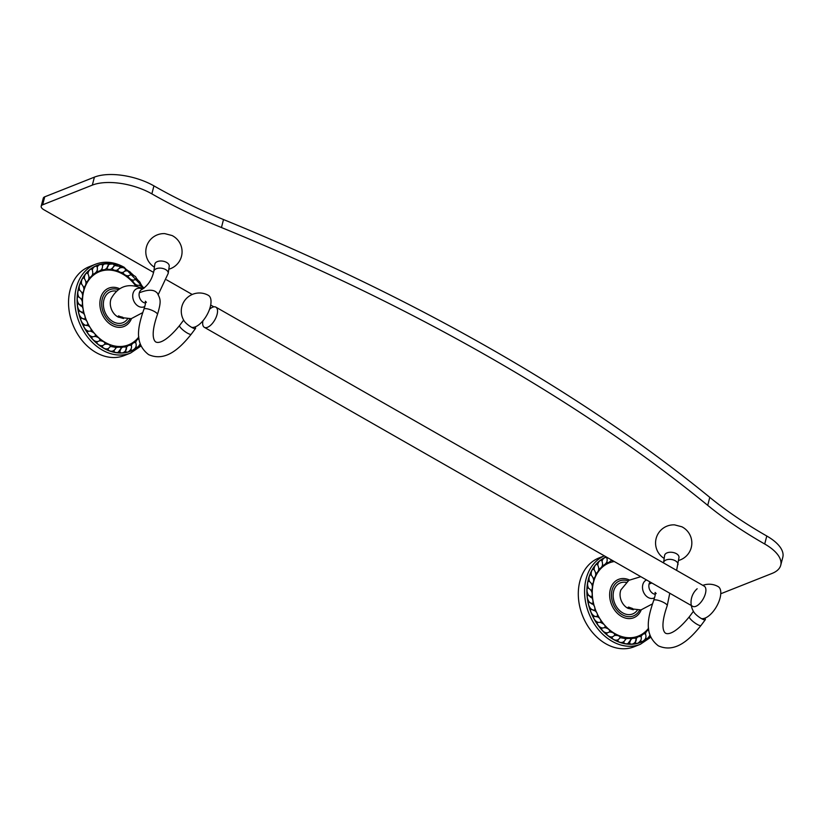 <?xml version="1.0" encoding="UTF-8"?>
<svg xmlns="http://www.w3.org/2000/svg" width="824" height="824" viewBox="0 0 824 824"><rect width="100%" height="100%" fill="white"/><g stroke="black" fill="none" stroke-linecap="round" stroke-linejoin="round"><path stroke-width="1.24" d="M780.73 565.254L782.8 557.261A43.517 19.405 -165.5 0 0 766.784 536.012A328.807 146.631 14.5 0 1 709.783 497.356A1263.14 563.286 -165.5 0 0 223.51 219.544A328.807 146.631 14.5 0 1 153.923 185.874A43.517 19.405 -165.5 0 0 94.4 177.139L92.329 185.122A43.517 19.405 14.5 0 1 151.863 193.867A328.807 146.631 -165.5 0 0 221.45 227.527A1263.14 563.286 14.5 0 1 707.723 505.349A328.807 146.631 -165.5 0 0 764.713 544.005A43.517 19.405 14.5 0 1 780.73 565.254A43.517 19.405 14.5 0 1 772.026 573.442L722.349 593.136A7.261 3.244 14.5 0 1 720.773 593.517M92.329 185.122L42.652 204.815A7.261 3.244 14.5 0 0 41.2 206.185A7.261 3.244 14.5 0 0 43.878 209.739L153.625 272.435M166.613 279.861L192.188 294.467M210.676 305.034L213.849 306.847M41.2 206.185L43.27 198.203A7.261 3.244 -165.5 0 1 44.723 196.833L94.4 177.139M118.821 315.849L119.49 317.353L123.528 318.538L122.807 317.271L118.296 316.097M145.457 303.047A7.261 5.552 -111.6 0 1 143.252 302.315A7.261 5.552 -111.6 0 1 139.308 292.829C146.816 289.801 152.296 289.43 155.736 291.717L157.353 293.087C160.186 299.04 161.772 300.379 157.435 314.5C148.536 339.921 156.478 342.238 155.839 342.012C155.262 341.383 161.164 347.872 179.591 325.521L183.639 320.103M191.642 327.334A7.261 1.638 -143.3 0 1 184.257 321.103A18.149 18.149 0 0 1 208.4 295.363A18.149 8.467 119.7 0 1 208.853 311.06A18.149 8.467 119.7 0 1 195.34 326.84A18.149 8.467 119.7 0 1 191.642 327.334A7.261 1.638 -143.3 0 0 194.145 328.488A7.261 1.638 -143.3 0 0 195.535 328.446A7.261 1.638 -143.3 0 0 195.288 327.293A7.261 1.638 -143.3 0 0 195.061 326.943M156.447 262.053A7.261 4.161 -171.9 0 0 155.056 263.474A7.261 4.161 -171.9 0 0 154.83 264.216L153.82 271.333A7.261 4.161 8.1 0 1 155.437 269.17A7.261 4.161 8.1 0 1 165.593 269.551A7.261 4.161 8.1 0 1 168.209 273.383L169.219 266.265A7.261 4.161 -171.9 0 0 164.728 261.61A7.261 4.161 -171.9 0 0 156.447 262.053M154.407 267.192A18.149 18.149 0 0 1 164.79 233.625L172.062 235.53A18.149 18.149 0 0 1 168.796 269.232M127.473 319.073A16.707 12.762 -111.6 0 1 112.991 321.648A16.707 12.762 -111.6 0 1 103.484 302.161A16.707 12.762 -111.6 0 1 116.4 291.16M215.867 307.146L704.232 586.163A11.618 5.418 119.7 0 1 705.437 593.486A11.618 5.418 119.7 0 1 699.679 603.601A11.618 5.418 119.7 0 1 692.706 606.33L204.342 327.324A11.618 5.418 -60.3 0 0 211.315 324.594A11.618 5.418 -60.3 0 0 217.073 314.469A11.618 5.418 -60.3 0 0 215.867 307.146A11.618 5.418 -60.3 0 0 209.533 309.268M202.951 320.793A11.618 5.418 -60.3 0 0 204.342 327.324M704.829 618.185A7.261 1.638 -143.3 0 1 705.056 618.536A7.261 1.638 -143.3 0 1 705.303 619.689A7.261 1.638 -143.3 0 1 703.912 619.72A7.261 1.638 -143.3 0 1 701.409 618.577A7.261 1.638 -143.3 0 1 694.024 612.345A18.149 18.149 0 0 1 691.305 605.537M701.409 618.577A18.149 8.467 -60.3 0 0 705.107 618.082A18.149 8.467 -60.3 0 0 718.621 602.303A18.149 8.467 -60.3 0 0 718.168 586.606A18.149 18.149 0 0 0 702.831 585.359A18.149 18.149 0 0 1 718.168 586.606M651.846 582.99L649.075 584.072A7.261 5.552 68.4 0 0 653.02 593.548A7.261 5.552 68.4 0 0 655.224 594.289M632.574 608.514L633.296 609.77L629.258 608.586L628.599 607.092L632.574 608.514M628.063 607.34L628.599 607.092M637.24 610.316A16.707 12.762 -111.6 0 1 622.759 612.891A16.707 12.762 -111.6 0 1 613.252 593.404A16.707 12.762 -111.6 0 1 626.168 582.393M676.617 570.383L678.986 557.498A7.261 4.161 -171.9 0 0 674.495 552.852A7.261 4.161 -171.9 0 0 666.214 553.295A7.261 4.161 -171.9 0 0 664.824 554.717A7.261 4.161 -171.9 0 0 664.597 555.458L663.536 562.905M664.175 558.435A18.149 18.149 0 0 1 674.557 524.867L681.829 526.773A18.149 18.149 0 0 1 678.564 560.475M650.816 637.199L640.361 644.296L634.099 646.778A47.761 36.472 -111.6 0 1 605.805 643.76A47.761 36.472 68.4 0 1 578.479 598.337A47.761 36.472 68.4 0 1 598.904 557.982L604.322 555.84M648.601 628.166A39.377 30.076 -111.6 0 1 614.941 633.625A39.377 30.076 -111.6 0 1 600.325 619.391M599.893 618.711A39.377 30.076 -111.6 0 1 597.215 613.808M596.648 612.603A39.377 30.076 -111.6 0 1 594.722 607.607M594.331 606.34A39.377 30.076 -111.6 0 1 593.023 600.881M592.909 600.222A39.377 30.076 -111.6 0 1 614.292 561.535M613.396 561.02A7.004 5.356 -111.6 0 1 611.933 560.835L611.666 560.073L609.07 562.298A7.004 5.356 -111.6 0 1 607.134 562.576L606.855 561.916M607.02 558.466A7.004 5.356 -111.6 0 1 607.463 557.632M602.107 561.165A7.004 5.356 -111.6 0 1 604.929 557.621A7.004 5.356 -111.6 0 1 605.898 557.374L606.721 557.735C607.824 560.845 606.855 563.286 603.807 565.068A7.004 5.356 -111.6 0 1 602.777 565.326L602.519 564.79M597.781 564.934A7.004 5.356 -111.6 0 1 600.778 560.32A7.004 5.356 -111.6 0 1 600.881 560.279L601.757 560.557C603.333 564.564 602.468 567.355 599.161 568.941A7.004 5.356 -111.6 0 1 598.996 569.003L598.76 568.581M594.166 569.672A7.004 5.356 -111.6 0 1 596.494 564.265L597.4 564.43C599.542 568.406 599.058 571.423 595.927 573.504L595.68 573.205M591.385 575.245A7.004 5.356 -111.6 0 1 592.837 569.199L593.692 569.405M589.5 581.486A7.004 5.356 -111.6 0 1 590.036 574.967L590.87 574.998M588.573 588.223A7.004 5.356 -111.6 0 1 588.151 581.404L588.954 581.27M588.635 595.258A7.004 5.356 -111.6 0 1 587.234 588.336A0.742 0.567 -111.6 0 1 587.986 588.037L588.099 587.986A0.742 0.742 0 0 0 587.533 587.976M590.921 597.431L588.83 595.536M589.665 602.396A7.004 5.356 -111.6 0 1 587.316 595.567L587.986 595.113A7.004 5.356 -111.6 0 1 588.068 595.144M592.085 604.074L589.84 602.571M591.653 609.43A7.004 5.356 -111.6 0 1 588.388 602.911L588.975 602.303A7.004 5.356 -111.6 0 1 589.109 602.334M594.125 610.584L591.766 609.513A7.004 5.356 -111.6 0 0 590.901 609.43L590.427 610.162A7.004 5.356 -111.6 0 0 594.506 616.156M596.967 616.805L593.733 616.28A7.004 5.356 -111.6 0 1 594.567 616.187M600.861 621.79L600.748 622.408M605.156 626.951C605.434 625.323 603.765 623.778 600.15 622.305L598.162 622.408A7.004 5.356 -111.6 0 1 593.383 617.125L593.774 616.259M597.524 622.604L598.162 622.408A7.004 5.356 -111.6 0 0 597.534 622.604A7.004 5.356 -111.6 0 0 597.379 622.666L597.163 623.593A7.004 5.356 -111.6 0 0 602.457 628.012L604.754 627.661M604.95 626.827L604.888 627.569M604.764 627.651L604.61 627.558C607.824 628.31 609.554 629.546 609.791 631.277M609.554 631.122L609.503 631.967C612.531 632.204 614.302 633.12 614.817 634.717M609.533 631.987L607.34 632.822A7.004 5.356 -111.6 0 1 601.664 629.423L601.747 628.434A7.004 5.356 -111.6 0 1 602.457 628.012M614.549 634.552L614.735 635.356M614.601 635.469L612.665 636.736A7.004 5.356 -111.6 0 1 606.773 634.418L606.711 633.399A7.004 5.356 -111.6 0 1 607.34 632.822M619.792 637.024L620.132 637.755M619.967 637.941L618.288 639.63A7.004 5.356 -111.6 0 1 617.784 639.877A7.004 5.356 -111.6 0 1 612.335 638.476L612.139 637.446A7.004 5.356 -111.6 0 1 612.665 636.736M625.138 638.476L625.426 639.733L624.067 641.433A7.004 5.356 -111.6 0 1 622.831 642.195A7.004 5.356 -111.6 0 1 618.216 641.463L617.887 640.464A7.004 5.356 -111.6 0 1 618.278 639.64M620.07 637.889A7.004 5.356 -111.6 0 1 620.472 637.704L625.467 638.6M622.831 642.195L624.067 641.433M630.453 638.858L631.009 639.414M625.581 639.249A7.004 5.356 -111.6 0 1 626.673 638.61C629.464 638.281 630.834 638.384 630.762 638.94M630.854 639.712L629.835 642.081A7.004 5.356 -111.6 0 1 627.97 643.523A7.004 5.356 -111.6 0 1 624.252 643.307L623.799 642.349A7.004 5.356 -111.6 0 1 624.036 641.515M635.582 638.178L636.2 638.651C636.571 640.701 635.52 642.432 633.079 643.832A7.004 5.356 -111.6 0 1 630.278 643.956L629.711 643.081A7.004 5.356 -111.6 0 1 629.794 642.298M631.009 639.527A7.004 5.356 -111.6 0 1 632.719 638.281L635.829 638.198M636.087 638.961L635.438 641.577M636.221 638.713A7.004 5.356 -111.6 0 1 638.446 636.705A7.004 5.356 -111.6 0 1 640.392 636.427L641.072 636.839A7.004 5.356 -111.6 0 1 643.709 633.944A7.004 5.356 -111.6 0 1 644.749 633.687L645.48 634.016M641.072 636.818C641.834 639.012 640.804 641.103 637.992 643.111A7.004 5.356 -111.6 0 1 636.118 643.4L635.459 642.617A7.004 5.356 -111.6 0 1 635.428 641.968M645.47 633.996C646.655 637.076 645.686 639.537 642.596 641.381A7.004 5.356 -111.6 0 1 641.618 641.639L640.876 640.979A7.004 5.356 -111.6 0 1 640.794 640.505M645.46 633.975A7.004 5.356 -111.6 0 1 648.364 630.061A7.004 5.356 -111.6 0 1 648.529 630L648.807 629.989M649.971 635.036L648.354 637.652L646.747 638.682A7.004 5.356 -111.6 0 1 646.634 638.724L645.841 638.209A7.004 5.356 -111.6 0 1 645.748 637.931M124.331 355.535A47.761 36.472 -111.6 0 1 96.037 352.528A47.761 36.472 68.4 0 1 68.711 307.094A47.761 36.472 68.4 0 1 89.136 266.749L95.399 264.267A47.761 36.472 -111.6 0 0 74.974 304.612A47.761 36.472 -111.6 0 0 102.289 350.046A47.761 36.472 -111.6 0 0 130.594 353.053L124.331 355.535M83.142 308.979A39.377 30.076 -111.6 0 1 122.817 274.145A39.377 30.076 -111.6 0 1 135.744 285.918M138.834 336.923A39.377 30.076 -111.6 0 1 105.173 342.382A39.377 30.076 -111.6 0 1 90.558 328.158M90.125 327.478A39.377 30.076 -111.6 0 1 87.437 322.575M86.88 321.36A39.377 30.076 -111.6 0 1 84.954 316.364M84.563 315.098A39.377 30.076 -111.6 0 1 83.255 309.639M136.969 286.227A7.004 5.356 -111.6 0 1 136.887 285.969L137.258 285.207M132.994 280.108L132.798 280.933A7.004 5.356 -111.6 0 0 137.206 285.217L139.586 285.351M140.595 284.167L140.389 285.094A7.004 5.356 -111.6 0 1 140.224 285.166A7.004 5.356 -111.6 0 1 139.925 285.269M136.094 278.347L136.351 278.512C136.187 276.493 134.24 275.288 130.501 274.897L128.276 275.762L128.194 276.648A7.004 5.356 -111.6 0 0 133.004 280.108L135.291 279.758M140.822 284.301C140.152 281.592 138.308 280.047 135.291 279.676L136.012 279.336A7.004 5.356 -111.6 0 1 135.455 279.676M136.351 278.512L136.084 279.295M128.276 275.762A7.004 5.356 -111.6 0 1 123.209 273.218L123.157 272.301L125.094 271.034M130.985 273.341L131.047 274.361A7.004 5.356 -111.6 0 1 130.45 274.917M125.413 269.293L125.145 271.014C128.081 270.499 130.12 271.333 131.284 273.517M123.157 272.301A7.004 5.356 -111.6 0 1 117.966 270.746L117.811 269.819M119.686 268.027A7.004 5.356 -111.6 0 1 119.974 267.893C122.611 267.223 124.537 267.738 125.753 269.458M119.459 268.14L117.286 270.066A7.004 5.356 -111.6 0 1 112.61 269.293L112.404 268.387M119.531 266.307L120.046 267.028L119.459 268.377M113.98 266.101A7.004 5.356 -111.6 0 1 114.927 265.575L119.882 266.43M112.322 268.397L113.691 266.337M112.322 268.387A7.004 5.356 -111.6 0 1 111.085 269.16A7.004 5.356 -111.6 0 1 107.295 268.912L107.058 268.058M113.496 264.463L114.114 265.071C114.835 265.616 113.825 266.976 111.085 269.16M108.243 265.297A7.004 5.356 -111.6 0 1 109.777 264.236C112.497 263.886 113.846 263.989 113.825 264.535M101.898 268.83L102.166 269.592A7.004 5.356 -111.6 0 0 105.039 269.489A7.004 5.356 -111.6 0 0 106.893 268.047L107.923 265.688M107.48 263.814L108.171 264.339C108.593 266.193 107.542 267.913 105.039 269.489M102.609 265.678A7.004 5.356 -111.6 0 1 104.679 263.927L107.748 263.824M97.253 267.223A7.004 5.356 -111.6 0 1 99.766 264.648A7.004 5.356 -111.6 0 1 101.64 264.37L102.403 264.813C102.887 267.944 101.846 270.025 99.302 271.065A7.004 5.356 -111.6 0 1 97.356 271.333L97.088 270.674M92.34 269.922A7.004 5.356 -111.6 0 1 95.162 266.389A7.004 5.356 -111.6 0 1 96.13 266.131L96.954 266.492C98.056 269.603 97.088 272.044 94.039 273.826A7.004 5.356 -111.6 0 1 93.009 274.083L92.751 273.547M88.014 273.702A7.004 5.356 -111.6 0 1 91.011 269.088A7.004 5.356 -111.6 0 1 91.114 269.046L91.989 269.314C93.565 273.321 92.7 276.122 89.394 277.709A7.004 5.356 -111.6 0 1 89.229 277.77L88.992 277.348M84.398 278.44A7.004 5.356 -111.6 0 1 86.726 273.022L87.56 273.383M81.617 284.002A7.004 5.356 -111.6 0 1 83.07 277.966L83.924 278.162M79.732 290.244A7.004 5.356 -111.6 0 1 80.268 283.724L81.102 283.765M78.805 296.98A7.004 5.356 -111.6 0 1 78.383 290.161L79.186 290.027M78.867 304.015A7.004 5.356 -111.6 0 1 77.466 297.093L78.218 296.794M81.154 306.188L79.063 304.293M79.897 311.153A7.004 5.356 -111.6 0 1 77.549 304.334L78.218 303.871A7.004 5.356 -111.6 0 1 78.301 303.901M82.318 312.832L80.072 311.328M81.885 318.188A7.004 5.356 -111.6 0 1 78.62 311.668L79.207 311.07A7.004 5.356 -111.6 0 1 79.341 311.101M84.357 319.352L81.998 318.28A7.004 5.356 -111.6 0 0 81.133 318.188L80.659 318.919A7.004 5.356 -111.6 0 0 84.738 324.924M87.2 325.562L83.966 325.037A7.004 5.356 -111.6 0 1 84.8 324.955M91.093 330.558L90.98 331.166M88.384 331.166A7.004 5.356 -111.6 0 1 83.615 325.882L84.007 325.027M94.987 336.419L92.69 336.769A7.004 5.356 -111.6 0 1 87.395 332.36L87.612 331.433A7.004 5.356 -111.6 0 1 87.766 331.361L90.383 331.063C93.998 332.536 95.666 334.091 95.388 335.708M95.182 335.595L95.12 336.326M87.766 331.361A7.004 5.356 -111.6 0 1 88.395 331.176M94.997 336.419L94.842 336.326C98.056 337.067 99.786 338.303 100.023 340.034M99.786 339.879L99.766 340.745L97.572 341.589A7.004 5.356 -111.6 0 1 91.897 338.18L91.979 337.191A7.004 5.356 -111.6 0 1 92.69 336.769M104.782 343.309L104.967 344.113M110.025 345.781L110.323 345.926C109.582 344.556 107.759 343.979 104.875 344.205L102.897 345.493A7.004 5.356 -111.6 0 1 97.005 343.186L96.944 342.166A7.004 5.356 -111.6 0 1 97.572 341.589M110.323 345.926L110.365 346.513M110.2 346.708L108.521 348.387A7.004 5.356 -111.6 0 1 108.016 348.634A7.004 5.356 -111.6 0 1 102.567 347.234L102.372 346.204A7.004 5.356 -111.6 0 1 102.897 345.493M108.016 348.634L108.521 348.387A7.004 5.356 -111.6 0 0 108.119 349.222L108.449 350.221A7.004 5.356 -111.6 0 0 113.063 350.952L114.299 350.19A7.004 5.356 -111.6 0 1 113.063 350.952M115.37 347.234L115.659 348.501L114.299 350.19M110.303 346.647A7.004 5.356 -111.6 0 1 110.704 346.461L115.69 347.368M120.685 347.625L121.231 348.171M115.813 348.016A7.004 5.356 -111.6 0 1 116.905 347.368C119.696 347.038 121.066 347.151 120.994 347.697M121.087 348.48L120.067 350.849A7.004 5.356 -111.6 0 1 118.203 352.291A7.004 5.356 -111.6 0 1 114.485 352.064L114.031 351.117A7.004 5.356 -111.6 0 1 114.268 350.272M125.815 346.935L126.433 347.409M121.241 348.284A7.004 5.356 -111.6 0 1 122.951 347.038L126.062 346.956M126.433 347.388C126.803 349.458 125.753 351.199 123.312 352.6A7.004 5.356 -111.6 0 1 120.51 352.724L119.944 351.838A7.004 5.356 -111.6 0 1 120.026 351.055M126.319 347.718L125.67 350.334M126.453 347.471A7.004 5.356 -111.6 0 1 128.678 345.462A7.004 5.356 -111.6 0 1 130.625 345.194L131.304 345.596A7.004 5.356 -111.6 0 1 133.941 342.702A7.004 5.356 -111.6 0 1 134.982 342.444L135.713 342.774C136.887 345.843 135.919 348.294 132.819 350.138A7.004 5.356 -111.6 0 1 131.85 350.396L131.109 349.737A7.004 5.356 -111.6 0 1 131.026 349.273M131.304 345.575C132.067 347.769 131.037 349.87 128.225 351.879A7.004 5.356 -111.6 0 1 126.35 352.157L125.681 351.374A7.004 5.356 -111.6 0 1 125.66 350.725M135.692 342.733A7.004 5.356 -111.6 0 1 138.597 338.818L139.04 338.746M140.204 343.793L138.587 346.41L136.98 347.44A7.004 5.356 -111.6 0 1 136.866 347.491L136.073 346.966A7.004 5.356 -111.6 0 1 135.981 346.688M766.784 536.012L764.713 544.005M709.783 497.356L707.723 505.349M223.51 219.544L221.45 227.527M153.923 185.874L151.863 193.867M44.723 196.833L42.652 204.815M144.828 306.518A9.785 7.478 -111.6 0 1 138.35 306.219A9.785 7.478 -111.6 0 1 132.994 293.571A9.785 7.478 -111.6 0 1 142.511 289.131M142.737 289.018L141.131 287.978C128.081 282.807 118.09 286.35 111.147 298.618L111.147 298.618A12.865 9.826 68.4 0 0 117.688 316.797A12.865 9.826 68.4 0 0 118.532 317.24L131.212 318.682L142.614 312.677M139.308 292.829A7.261 5.552 -111.6 0 1 142.202 289.265L142.13 289.296M146.415 302.295L145.343 301.224C145.199 302.49 146.466 301.357 143.942 309.124A7.261 1.864 21.7 0 1 154.552 311.596A7.261 1.864 21.7 0 1 157.435 314.5M143.942 309.124C137.814 326.984 134.013 343.433 148.629 354.629C164.779 361.736 178.787 349.839 191.24 334.204A7.261 1.638 -143.3 0 1 187.347 333.092A7.261 1.638 -143.3 0 1 179.838 326.675A7.261 1.638 -143.3 0 1 179.591 325.521M693.406 611.336L689.358 616.754A7.261 1.638 36.7 0 0 689.606 617.918A7.261 1.638 36.7 0 0 697.114 624.335A7.261 1.638 36.7 0 0 701.008 625.447L705.303 619.689M689.358 616.754C670.942 639.105 665.03 632.626 665.607 633.244C666.245 633.481 658.304 631.153 667.203 605.733A7.261 1.864 -158.3 0 0 664.319 602.828A7.261 1.864 -158.3 0 0 653.71 600.366C647.582 618.227 643.781 634.676 658.397 645.861C674.547 652.979 688.555 641.082 701.008 625.447M677.977 564.615A7.261 4.161 -171.9 0 0 675.361 560.794A7.261 4.161 -171.9 0 0 665.205 560.413A7.261 4.161 -171.9 0 0 663.588 562.576M650.064 581.971A7.261 5.552 68.4 0 0 649.075 584.072M646.531 579.952A9.785 7.478 68.4 0 0 642.535 588.274A9.785 7.478 68.4 0 0 648.117 597.462A9.785 7.478 68.4 0 0 654.596 597.761M640.794 576.676L628.836 580.333L620.915 589.86A12.865 9.826 68.4 0 0 627.455 608.04A12.865 9.826 68.4 0 0 628.3 608.472L640.979 609.925L652.381 603.92M650.311 635.974A46.093 35.205 -111.6 0 1 613.427 639.445A46.093 35.205 -111.6 0 1 587.09 596.01A46.093 35.205 -111.6 0 1 606.176 556.9M640.361 644.296A47.761 36.472 -111.6 0 1 612.067 641.278A47.761 36.472 -111.6 0 1 584.793 596.421A47.761 36.472 -111.6 0 1 604.342 555.85M639.64 610.141A18.828 14.379 -111.6 0 1 622.285 614.735A18.828 14.379 -111.6 0 1 611.727 591.673A18.828 14.379 -111.6 0 1 628.043 580.879M641.226 609.873A20.621 15.749 -111.6 0 1 621.512 616.434A20.621 15.749 -111.6 0 1 610.11 590.293A20.621 15.749 -111.6 0 1 629.381 579.983M587.234 588.336L588.099 587.986C591.766 590.056 592.971 593.105 591.694 597.122M140.543 344.731A46.093 35.205 -111.6 0 1 103.659 348.212A46.093 35.205 -111.6 0 1 77.796 291.799A46.093 35.205 -111.6 0 1 117.657 265.287M119.15 265.833A46.093 35.205 -111.6 0 1 123.198 267.697M125.33 268.912A46.093 35.205 -111.6 0 1 128.616 271.117M131.037 273.032A46.093 35.205 -111.6 0 1 133.704 275.463M136.207 278.09A46.093 35.205 -111.6 0 1 138.35 280.654M140.739 283.93A46.093 35.205 -111.6 0 1 142.408 286.556M129.873 318.898A18.828 14.379 -111.6 0 1 112.517 323.492A18.828 14.379 -111.6 0 1 101.949 300.43A18.828 14.379 -111.6 0 1 118.275 289.636M131.459 318.631A20.621 15.749 -111.6 0 1 111.745 325.192A20.621 15.749 -111.6 0 1 100.343 299.05A20.621 15.749 -111.6 0 1 119.614 288.74M191.24 334.204L195.535 328.446M208.4 295.363A18.149 18.149 0 0 0 184.257 321.103M158.249 294.539L168.209 273.383M153.82 271.333C152.018 279.377 148.155 285.351 142.202 289.265M697.166 588.758A18.149 18.149 0 0 0 694.024 612.345M656.182 593.538L655.111 592.466C654.967 593.733 656.234 592.6 653.71 600.366M667.203 605.733L669.778 593.229M605.99 557.354L604.929 557.621M593.61 578.706C596.391 576.12 596.442 572.968 593.764 569.26M592.106 584.484C594.495 581.486 594.114 578.294 590.962 574.894M591.457 590.674C593.239 586.863 592.435 583.701 589.057 581.198M592.806 603.642C593.568 599.511 592.003 596.658 588.109 595.082M594.774 610.059C595.391 606.289 593.486 603.693 589.088 602.282M597.534 616.197C597.688 612.407 595.505 610.141 590.993 609.41M601.026 621.883C600.717 619.02 599.1 617.155 596.195 616.29M620.101 637.179C619.349 635.798 617.526 635.222 614.642 635.448M630.999 639.393L627.97 643.523M640.557 636.416L638.446 636.705M644.832 633.666L643.709 633.944M95.399 264.267C104.7 260.786 114.289 261.795 124.146 267.275L144.025 288.173M141.048 345.967L130.594 353.053M143.85 288.307L139.41 285.156M130.511 274.897L131.181 274.258M101.816 264.36L99.766 264.648M96.223 266.111L95.162 266.389M86.16 282.261C89.291 280.191 89.775 277.163 87.632 273.187M83.842 287.463C86.623 284.877 86.675 281.736 83.996 278.018M82.338 293.241C84.728 290.244 84.347 287.051 81.195 283.662M81.689 299.431C83.471 295.62 82.668 292.469 79.289 289.955M81.926 305.879C83.203 301.862 81.998 298.824 78.332 296.743M83.039 312.409C83.801 308.269 82.235 305.416 78.342 303.84M85.006 318.826C85.624 315.046 83.718 312.451 79.32 311.039M87.766 324.955C87.921 321.164 85.737 318.909 81.226 318.167M91.258 330.64C90.949 327.777 89.332 325.913 86.427 325.047M105.05 343.474C104.535 341.878 102.753 340.971 99.735 340.734M121.231 348.161L118.203 352.291M130.789 345.174L128.678 345.462M135.064 342.423L133.941 342.702"/></g></svg>
